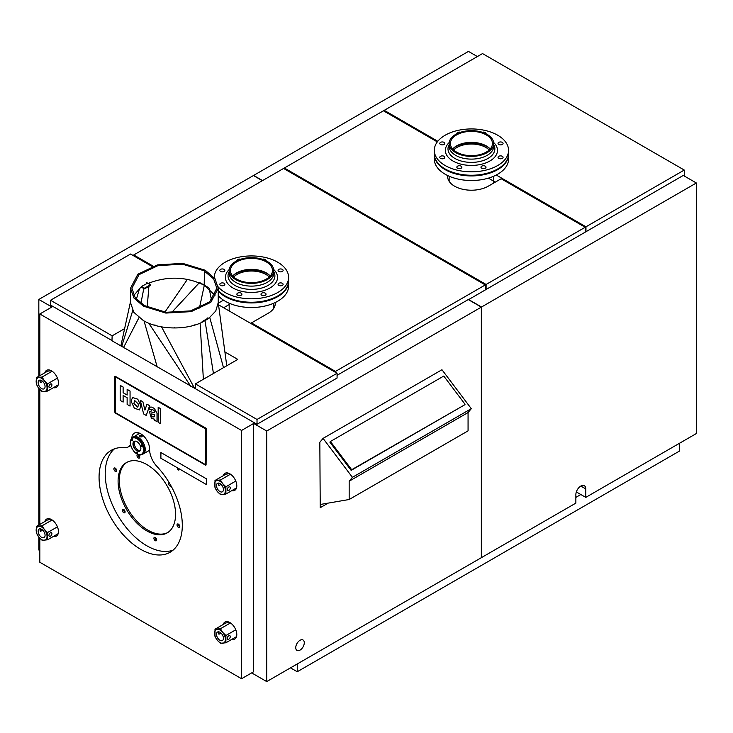 <?xml version="1.0" encoding="UTF-8"?>
<svg xmlns="http://www.w3.org/2000/svg" width="733" height="733" viewBox="0 0 733 733"><rect width="100%" height="100%" fill="white"/><g stroke="black" fill="none" stroke-linecap="round" stroke-linejoin="round"><path stroke-width="1.1" d="M297.241 663.97L297.241 671.749L679.702 450.942L679.702 443.153M575.863 497.386L580.82 494.528M290.506 667.864L297.241 671.749M262.359 180.694L253.444 175.544L38.831 299.458L51.906 307.008L39.82 313.981L39.82 375.681M39.82 389.507L39.82 524.416M39.82 538.251L39.82 562.257L241.56 678.731L241.56 430.454L253.645 423.472L266.72 431.022L266.72 681.589L251.666 672.894M253.645 423.472L253.645 671.749L241.56 678.731M224.903 351.959L237.794 359.408L195.381 383.89L195.381 388.692L257.017 424.279L337.07 378.054L337.07 373.253L218.535 304.809M152.07 266.436L130.584 254.03L50.522 300.255L112.149 335.833L111.957 340.753L195.381 388.692M257.017 424.279L257.017 419.468L337.07 373.253M112.149 340.643L50.522 305.056L50.522 300.255M266.72 681.589L481.343 557.685L481.343 307.118L468.259 299.568L337.07 375.305M38.831 299.458L38.831 376.249M38.831 388.38L38.831 524.984M38.831 537.115L38.831 550.016L39.82 550.593M585.777 488.92L580.82 486.061A7.009 4.041 120 0 1 584.32 485.713A7.009 4.041 120 0 1 585.777 488.92L585.777 497.386L696.35 433.542L696.35 182.984L683.275 175.434L468.46 299.678M696.35 182.984L481.535 307.008L481.343 557.456M481.535 307.008L468.46 299.458M262.561 180.584L253.645 175.434L468.46 51.411L477.375 56.56M39.82 313.981L241.56 430.454M481.343 307.118L266.72 431.022M195.381 383.89L257.017 419.468M112.149 335.833L124.619 328.641M580.82 486.061A7.009 4.041 120 0 0 575.863 494.638L575.863 503.113L481.535 557.566M304.277 642.749A6.029 3.482 120 0 0 303.031 639.991A6.029 3.482 120 0 0 298.386 641.604A6.029 3.482 120 0 0 295.756 647.67A6.029 3.482 120 0 0 297.002 650.428A6.029 3.482 120 0 0 301.648 648.806A6.029 3.482 120 0 0 304.277 642.749M585.777 497.386L576.33 491.935M53.445 387.665A9.813 5.662 -120 0 0 56.414 387.354A9.813 5.662 -120 0 0 58.448 382.864A9.813 5.662 -120 0 0 54.169 372.987A9.813 5.662 -120 0 0 46.61 370.357A9.813 5.662 -120 0 0 44.85 372.776M231.802 490.634A9.813 5.662 -120 0 0 234.771 490.322A9.813 5.662 -120 0 0 236.796 485.832A9.813 5.662 -120 0 0 232.517 475.955A9.813 5.662 -120 0 0 224.958 473.335A9.813 5.662 -120 0 0 223.208 475.744M53.445 536.4A9.813 5.662 -120 0 0 56.414 536.089A9.813 5.662 -120 0 0 58.448 531.599A9.813 5.662 -120 0 0 54.169 521.722A9.813 5.662 -120 0 0 46.61 519.101A9.813 5.662 -120 0 0 44.85 521.511M231.802 639.368A9.813 5.662 -120 0 0 234.771 639.057A9.813 5.662 -120 0 0 236.796 634.567A9.813 5.662 -120 0 0 232.517 624.699A9.813 5.662 -120 0 0 224.958 622.07A9.813 5.662 -120 0 0 223.208 624.479M130.721 445.499L128.293 446.91A16.813 9.712 -120 0 1 124.509 447.661A58.851 33.975 -120 0 0 111.26 450.309A58.851 33.975 -120 0 0 111.26 518.268A58.851 33.975 -120 0 0 170.111 552.242A58.851 33.975 -120 0 0 156.871 466.344A16.813 9.712 -120 0 1 149.605 449.338A12.608 7.284 -120 0 0 144.154 436.575A12.608 7.284 -120 0 0 134.386 433.148A12.608 7.284 -120 0 0 131.812 437.958M128.293 446.91A16.813 9.712 -120 0 0 130.501 444.656M139.746 457.383A1.961 1.136 60 0 1 138.18 454.68M167.738 532.561A40.636 23.465 60 0 1 136.64 520.934A40.636 23.465 60 0 1 119.287 480.454A40.636 23.465 60 0 1 127.121 462.211M156.67 540.093A1.961 1.136 60 0 1 155.112 537.39M125.086 512.083A1.961 1.136 60 0 1 123.529 509.38M116.62 470.733A1.961 1.136 60 0 1 115.512 469.688A1.961 1.136 60 0 1 115.063 468.03M179.787 526.743A1.961 1.136 60 0 1 178.678 525.698A1.961 1.136 60 0 1 178.229 524.04M137.96 434.321A12.608 7.284 60 0 1 138.253 432.754M173.025 550.19A58.851 33.975 60 0 1 117.408 514.722A58.851 33.975 60 0 1 114.495 448.816M171.073 485.979A1.961 1.136 60 0 1 170.936 486.08A1.961 1.136 60 0 1 170.377 486.153A1.961 1.136 60 0 1 168.773 484.531A1.961 1.136 60 0 1 168.975 482.68A1.961 1.136 60 0 1 169.131 482.616M139.728 457.493A1.961 1.136 60 0 1 139.352 458.07A1.961 1.136 60 0 1 137.703 457.401A1.961 1.136 60 0 1 137.016 455.257A1.961 1.136 60 0 1 137.392 454.671A1.961 1.136 60 0 1 139.032 455.349A1.961 1.136 60 0 1 139.728 457.493M118.095 481.141A40.636 23.465 60 0 1 126.516 462.541A40.636 23.465 60 0 1 157.824 473.426A40.636 23.465 60 0 1 175.563 514.319A40.636 23.465 60 0 1 167.151 532.918A40.636 23.465 60 0 1 135.834 522.033A40.636 23.465 60 0 1 118.095 481.141M153.939 537.967A1.961 1.136 60 0 1 154.315 537.39A1.961 1.136 60 0 1 155.955 538.059A1.961 1.136 60 0 1 156.651 540.203A1.961 1.136 60 0 1 156.276 540.78A1.961 1.136 60 0 1 154.636 540.111A1.961 1.136 60 0 1 153.939 537.967M123.281 509.307A1.961 1.136 60 0 1 124.894 510.928A1.961 1.136 60 0 1 124.692 512.779A1.961 1.136 60 0 1 124.134 512.853A1.961 1.136 60 0 1 122.53 511.231A1.961 1.136 60 0 1 122.732 509.38A1.961 1.136 60 0 1 123.281 509.307M116.18 469.074A1.961 1.136 60 0 1 116.226 471.42A1.961 1.136 60 0 1 114.321 470.375A1.961 1.136 60 0 1 114.266 468.021A1.961 1.136 60 0 1 116.18 469.074M177.487 526.386A1.961 1.136 60 0 1 177.432 524.04A1.961 1.136 60 0 1 179.347 525.085A1.961 1.136 60 0 1 179.393 527.439A1.961 1.136 60 0 1 177.487 526.386M684.265 176.002L684.265 170.056L482.525 53.582L384.239 110.335L437.812 141.267M384.239 111.251L384.239 110.335M488.407 178.137L495.306 182.123M585.969 231.61L585.969 226.799L496.259 175.013M684.265 170.056L585.969 226.799M585.181 232.068L585.181 227.257L501.152 178.751L488.279 186.182A23.823 13.753 0 0 1 462.312 189.169A23.823 13.753 0 0 1 447.606 176.461A23.823 13.753 0 0 1 447.661 175.544M449.146 179.264A23.823 13.753 0 0 0 448.55 180.291M437.326 141.9L383.441 110.793L284.358 167.994L486.098 284.468L486.098 289.269M284.358 168.911L284.358 167.994M585.181 227.257L486.098 284.468M485.301 289.727L485.301 284.926L283.57 168.453L133.754 254.947L153.078 266.106M133.754 255.863L133.754 254.947M223.62 307.75L229.182 304.534M218.306 303.15L223.483 300.163M251.465 323.821L251.465 322.905L268.305 313.183A23.823 13.753 0 0 0 275.287 303.462A23.823 13.753 0 0 0 275.232 302.537M274.344 307.292A23.823 13.753 0 0 0 273.748 306.257M335.485 372.337L335.485 371.42L251.465 322.905M485.301 284.926L335.485 371.42M205.689 428.97L115.228 376.735L115.228 412.551L205.689 464.777L205.689 428.97L205.689 464.777L115.228 412.551L115.228 376.735L205.689 428.97M123.126 395.408L123.126 402.087L120.185 400.401L120.185 385.356L123.107 387.051L123.107 392.732L127.13 395.05L127.13 389.37L130.062 391.046L130.062 406.091L127.13 404.414L127.13 397.726L123.107 395.408L123.107 402.096M127.139 389.36L130.053 391.055L130.053 406.1M120.185 385.356L123.126 387.042L123.126 392.723L127.13 395.041M131.28 400.264L131.28 401.647L134.396 408.254L139.517 409.921L140.901 405.807L137.786 399.201L132.673 397.533L131.28 400.264M139.517 409.921L140.892 405.816L137.777 399.21L132.664 397.533M134.56 400.392L133.956 403.526L137.621 407.062L138.216 405.99L138.216 403.929L134.551 400.401L133.947 403.526L137.612 407.062M146.252 415.437L149.614 405.679L146.985 404.158L144.923 410.104L142.88 401.803L140.25 400.282L143.613 413.925L146.243 415.446L149.605 405.688L146.976 404.167M144.932 410.086L142.88 401.803M142.889 401.794L140.25 400.282M150.192 407.099L151.859 407.108L154.416 408.528L157.027 413.357L157.018 421.667L157.018 413.357L154.416 408.528L151.868 407.099L150.201 407.09L149.349 408.968L151.456 410.178M151.465 410.04L151.933 409.417L151.456 410.04L151.914 409.426L154.058 410.379L154.7 411.854L153.985 412.542L149.395 411.561L151.465 418.461L154.681 419.212L154.681 420.321L157.018 421.667M153.985 412.542L154.672 412.093L153.994 412.532L149.385 411.561M151.227 413.962L151.804 413.934C150.494 414.411 150.65 415.373 152.29 416.839C150.659 415.373 150.503 414.402 151.813 413.934L154.681 414.896L154.168 416.82L152.29 416.839L154.049 416.875M158.181 407.301L160.527 408.647L158.181 407.301L158.181 422.345L160.527 423.692L160.536 408.638L160.527 423.692M206.083 429.309L206.083 464.896L205.588 465.18L115.319 413.064L114.824 412.203L114.824 376.625L115.319 376.341L206.477 429.08L205.982 428.219L115.237 376.295M206.074 464.988L206.477 429.08M48.937 535.374A2.098 1.209 120 0 0 49.377 536.336A2.098 1.209 120 0 0 50.989 535.768A2.098 1.209 120 0 0 51.906 533.651A2.098 1.209 120 0 0 51.475 532.689A2.098 1.209 120 0 0 49.853 533.258A2.098 1.209 120 0 0 48.937 535.374M43.265 530.756A4.902 2.831 60 0 1 44.053 537.564A4.902 2.831 60 0 1 39.939 535.869A4.902 2.831 60 0 1 39.151 529.061A4.902 2.831 60 0 1 43.265 530.756M57.431 526.835L47.553 532.543L47.553 539.809L58.173 533.67M40.581 528.896L40.022 530.225L40.617 531.278L42.697 530.142M52.125 519.972L42.102 525.763L36.65 526.248L36.65 533.514L39.005 537.326L42.102 540.294L47.553 539.809M47.553 532.543L44.227 529.29L42.102 525.763M44.209 529.308A7.687 4.435 60 0 1 46.371 539.076A7.687 4.435 60 0 1 38.996 537.316A7.687 4.435 60 0 1 36.833 527.549A7.687 4.435 60 0 1 44.209 529.308M51.182 519.395L47.553 519.954L36.65 526.248M227.285 638.342A2.098 1.209 120 0 0 227.725 639.304A2.098 1.209 120 0 0 229.347 638.736A2.098 1.209 120 0 0 230.263 636.629A2.098 1.209 120 0 0 229.823 635.667A2.098 1.209 120 0 0 228.201 636.226A2.098 1.209 120 0 0 227.285 638.342M221.623 633.724A4.902 2.831 60 0 1 222.411 640.532A4.902 2.831 60 0 1 218.297 638.837A4.902 2.831 60 0 1 217.499 632.038A4.902 2.831 60 0 1 221.623 633.724M235.779 629.803L225.901 635.511L225.901 642.777L236.521 636.638M218.929 631.864L218.37 633.193L218.965 634.247L221.045 633.11M230.483 622.94L220.45 628.731L214.998 629.216L214.998 636.482L217.353 640.294L220.45 643.262L225.901 642.777M225.901 635.511L222.575 632.258A7.687 4.435 60 0 1 224.729 642.044A7.687 4.435 60 0 1 217.353 640.285A7.687 4.435 60 0 1 215.181 630.517A7.687 4.435 60 0 1 222.566 632.277L220.45 628.731M229.53 622.372L225.901 622.922L214.998 629.216M227.285 489.607A2.098 1.209 120 0 0 227.725 490.569A2.098 1.209 120 0 0 229.347 490.001A2.098 1.209 120 0 0 230.263 487.885A2.098 1.209 120 0 0 229.823 486.923A2.098 1.209 120 0 0 228.201 487.491A2.098 1.209 120 0 0 227.285 489.607M221.623 484.989A4.902 2.831 60 0 1 222.411 491.797A4.902 2.831 60 0 1 218.297 490.102A4.902 2.831 60 0 1 217.499 483.294A4.902 2.831 60 0 1 221.623 484.989M235.779 481.068L225.901 486.776L225.901 494.042L236.521 487.903M218.929 483.129L218.37 484.458L218.965 485.512L221.045 484.376M230.483 474.205L220.45 479.996L214.998 480.481L214.998 487.747L217.353 491.559L220.45 494.528L225.901 494.042M225.901 486.776L222.575 483.523L220.45 479.996M222.566 483.542A7.687 4.435 60 0 1 224.729 493.309A7.687 4.435 60 0 1 217.353 491.55A7.687 4.435 60 0 1 215.181 481.783A7.687 4.435 60 0 1 222.566 483.542M229.53 473.628L225.901 474.187L214.998 480.481M48.937 386.639A2.098 1.209 120 0 0 49.377 387.601A2.098 1.209 120 0 0 50.989 387.033A2.098 1.209 120 0 0 51.906 384.917A2.098 1.209 120 0 0 51.475 383.955A2.098 1.209 120 0 0 49.853 384.523A2.098 1.209 120 0 0 48.937 386.639M43.265 382.021A4.902 2.831 60 0 1 44.053 388.82A4.902 2.831 60 0 1 39.939 387.134A4.902 2.831 60 0 1 39.151 380.326A4.902 2.831 60 0 1 43.265 382.021M57.431 378.1L47.553 383.808L47.553 391.074L58.173 384.935M40.581 380.161L40.022 381.49L40.617 382.544L42.697 381.398M52.125 371.237L42.102 377.028L36.65 377.513L36.65 384.779L39.005 388.582L42.102 391.559L47.553 391.074M47.553 383.808L44.227 380.555A7.687 4.435 60 0 1 46.371 390.341A7.687 4.435 60 0 1 38.996 388.582A7.687 4.435 60 0 1 36.833 378.814A7.687 4.435 60 0 1 44.209 380.574L42.102 377.028M51.182 370.66L47.553 371.219L36.65 377.513M269.258 276.964A20.515 11.847 0 0 0 236.961 274.49A20.515 11.847 0 0 0 233.671 276.964M269.79 275.544A22.283 12.864 0 0 0 235.714 273.766A22.283 12.864 0 0 0 233.14 275.544M218.232 295.637A37.136 21.44 0 0 0 237.254 305.872A37.136 21.44 0 0 0 288.6 286.072L288.6 281.49A37.136 21.44 0 0 0 288.591 281.151M218.232 291.065A37.136 21.44 0 0 0 237.254 301.3A37.136 21.44 0 0 0 288.6 281.49M489.754 148.552A22.283 12.864 0 0 0 487.188 146.774A22.283 12.864 0 0 0 453.104 148.552M489.223 149.972A20.515 11.847 0 0 0 485.933 147.489A20.515 11.847 0 0 0 453.635 149.972M434.303 154.15A37.136 21.44 0 0 0 434.293 154.498L434.293 159.07A37.136 21.44 0 0 0 464.181 180.098A37.136 21.44 0 0 0 505.733 167.271A37.136 21.44 0 0 0 508.565 159.07L508.565 154.498A37.136 21.44 0 0 0 508.555 154.15M434.293 154.498A37.136 21.44 0 0 0 464.181 175.517A37.136 21.44 0 0 0 505.733 162.699A37.136 21.44 0 0 0 508.565 154.498M282.92 270.963A2.52 1.457 0 0 0 283.112 270.404A2.52 1.457 0 0 0 281.087 268.974A2.52 1.457 0 0 0 278.265 269.845A2.52 1.457 0 0 0 278.073 270.404A2.52 1.457 0 0 0 280.098 271.833A2.52 1.457 0 0 0 282.92 270.963M218.168 286.869A37.136 21.44 0 0 0 255.441 298.688A37.136 21.44 0 0 0 288.6 277.367A37.136 21.44 0 0 0 247.488 256.055A37.136 21.44 0 0 0 214.329 277.367A37.136 21.44 0 0 0 214.338 277.807M240.607 259.271A2.52 1.457 0 0 0 237.071 259.995A2.52 1.457 0 0 0 236.878 260.554A2.52 1.457 0 0 0 236.906 260.774M220.01 269.845A2.52 1.457 0 0 0 219.818 270.404A2.52 1.457 0 0 0 221.842 271.833A2.52 1.457 0 0 0 224.665 270.963A2.52 1.457 0 0 0 224.857 270.404A2.52 1.457 0 0 0 222.832 268.974A2.52 1.457 0 0 0 220.01 269.845M220.01 283.781A2.52 1.457 0 0 0 219.818 284.34A2.52 1.457 0 0 0 221.842 285.769A2.52 1.457 0 0 0 224.665 284.899A2.52 1.457 0 0 0 224.857 284.34A2.52 1.457 0 0 0 222.832 282.911A2.52 1.457 0 0 0 220.01 283.781M237.071 293.631A2.52 1.457 0 0 0 236.878 294.19A2.52 1.457 0 0 0 238.903 295.619A2.52 1.457 0 0 0 241.725 294.748A2.52 1.457 0 0 0 241.917 294.19A2.52 1.457 0 0 0 239.893 292.76A2.52 1.457 0 0 0 237.071 293.631M261.195 293.631A2.52 1.457 0 0 0 261.003 294.19A2.52 1.457 0 0 0 263.037 295.619A2.52 1.457 0 0 0 265.859 294.748A2.52 1.457 0 0 0 266.052 294.19A2.52 1.457 0 0 0 264.017 292.76A2.52 1.457 0 0 0 261.195 293.631M278.265 283.781A2.52 1.457 0 0 0 278.073 284.34A2.52 1.457 0 0 0 280.098 285.769A2.52 1.457 0 0 0 282.92 284.899A2.52 1.457 0 0 0 283.112 284.34A2.52 1.457 0 0 0 281.087 282.911A2.52 1.457 0 0 0 278.265 283.781M266.024 260.774A2.52 1.457 0 0 0 266.052 260.554A2.52 1.457 0 0 0 262.322 259.271M218.232 290.378A37.136 21.44 0 0 0 255.441 302.115A37.136 21.44 0 0 0 288.6 280.803L288.6 277.367M273.748 270.504L273.748 273.253A22.283 12.864 180 0 1 253.847 286.044A22.283 12.864 180 0 1 229.182 273.253L229.182 270.504A22.283 12.864 0 0 0 253.847 283.295A22.283 12.864 0 0 0 273.748 270.504A22.283 12.864 0 0 0 249.083 257.714A22.283 12.864 0 0 0 229.182 270.504M253.719 282.571A21.019 12.131 0 0 0 272.484 270.504A21.019 12.131 0 0 0 249.211 258.437A21.019 12.131 0 0 0 230.446 270.504A21.019 12.131 0 0 0 253.719 282.571M270.211 276.002A21.019 12.131 0 0 0 249.211 269.423A21.019 12.131 0 0 0 232.718 276.002M502.893 143.97A2.52 1.457 0 0 0 503.076 143.411A2.52 1.457 0 0 0 501.051 141.982A2.52 1.457 0 0 0 498.229 142.853A2.52 1.457 0 0 0 498.037 143.411A2.52 1.457 0 0 0 500.062 144.841A2.52 1.457 0 0 0 502.893 143.97M467.452 129.063A37.136 21.44 0 0 0 434.293 150.375A37.136 21.44 0 0 0 475.405 171.687A37.136 21.44 0 0 0 508.565 150.375A37.136 21.44 0 0 0 467.452 129.063M460.571 132.279A2.52 1.457 0 0 0 457.035 133.003A2.52 1.457 0 0 0 456.842 133.562A2.52 1.457 0 0 0 456.87 133.773M439.974 142.853A2.52 1.457 0 0 0 439.782 143.411A2.52 1.457 0 0 0 441.807 144.841A2.52 1.457 0 0 0 444.629 143.97A2.52 1.457 0 0 0 444.821 143.411A2.52 1.457 0 0 0 442.796 141.982A2.52 1.457 0 0 0 439.974 142.853M439.974 156.789A2.52 1.457 0 0 0 439.782 157.338A2.52 1.457 0 0 0 441.807 158.768A2.52 1.457 0 0 0 444.629 157.897A2.52 1.457 0 0 0 444.821 157.338A2.52 1.457 0 0 0 442.796 155.909A2.52 1.457 0 0 0 439.974 156.789M457.035 166.638A2.52 1.457 0 0 0 456.842 167.188A2.52 1.457 0 0 0 458.876 168.617A2.52 1.457 0 0 0 461.698 167.747A2.52 1.457 0 0 0 461.891 167.188A2.52 1.457 0 0 0 459.857 165.768A2.52 1.457 0 0 0 457.035 166.638M481.169 166.638A2.52 1.457 0 0 0 480.976 167.188A2.52 1.457 0 0 0 483.001 168.617A2.52 1.457 0 0 0 485.823 167.747A2.52 1.457 0 0 0 486.016 167.188A2.52 1.457 0 0 0 483.991 165.768A2.52 1.457 0 0 0 481.169 166.638M498.229 156.789A2.52 1.457 0 0 0 498.037 157.338A2.52 1.457 0 0 0 500.062 158.768A2.52 1.457 0 0 0 502.893 157.897A2.52 1.457 0 0 0 503.076 157.338A2.52 1.457 0 0 0 501.051 155.909A2.52 1.457 0 0 0 498.229 156.789M485.988 133.773A2.52 1.457 0 0 0 486.016 133.562A2.52 1.457 0 0 0 482.287 132.279M434.293 150.375L434.293 153.811A37.136 21.44 0 0 0 475.405 175.123A37.136 21.44 0 0 0 508.565 153.811L508.565 150.375M493.712 143.512L493.712 146.261A22.283 12.864 180 0 1 473.82 159.043A22.283 12.864 180 0 1 449.146 146.261L449.146 143.512A22.283 12.864 0 0 0 473.82 156.303A22.283 12.864 0 0 0 493.712 143.512A22.283 12.864 0 0 0 469.047 130.721A22.283 12.864 0 0 0 449.146 143.512M473.683 155.579A21.019 12.131 0 0 0 492.448 143.512A21.019 12.131 0 0 0 469.175 131.445A21.019 12.131 0 0 0 450.41 143.512A21.019 12.131 0 0 0 473.683 155.579M490.175 149.001A21.019 12.131 0 0 0 469.175 142.431A21.019 12.131 0 0 0 452.682 149.001M160.903 452.536L206.477 478.851L160.903 452.536L160.884 458.272L177.67 467.956L177.67 469.496L178.815 470.137L178.797 468.607L206.459 484.586L206.477 478.851M206.459 484.586L206.459 478.86M178.815 468.625L178.815 470.137M139.554 436.712C138.849 435.549 139.6 435.118 141.826 435.402C142.532 436.804 141.771 437.244 139.554 436.712L139.087 436.117M141.872 445.096A5.827 3.363 60 0 1 142.275 446.443M132.416 437.519C129.155 440.753 129.604 445.307 133.754 451.189C136.695 454.57 139.517 455.679 142.22 454.506A9.813 5.662 60 0 0 140.644 440.909A9.813 5.662 60 0 0 132.416 437.519L133.406 436.95A9.813 5.662 60 0 1 134.698 436.52A9.813 5.662 60 0 1 143.76 443.639A9.813 5.662 60 0 1 143.219 453.938L149.624 450.236M140.15 450.768A5.827 3.363 60 0 1 135.394 447.13A5.827 3.363 60 0 1 134.625 441.193M141.826 435.402L142.294 436.117M132.242 439.626A0.843 0.486 -120 0 0 131.647 440.478A0.843 0.486 -120 0 0 132.242 439.626M131.638 439.287A0.843 0.486 -120 0 0 132.453 440.707M137.428 453.525A0.843 0.486 60 0 1 136.613 452.114M139.82 451.033A5.607 3.234 60 0 1 135.22 449.045A5.607 3.234 60 0 1 134.221 441.339M142.404 446.452A0.843 0.486 60 0 1 141.588 445.032A0.843 0.486 60 0 1 142.202 446.562A0.843 0.486 60 0 1 141.606 445.032M136.329 452.536A0.843 0.486 60 0 1 137.52 453.223A0.843 0.486 60 0 1 136.329 452.536M138.821 443.328A5.607 3.234 60 0 1 139.728 451.097A5.607 3.234 60 0 1 135.028 449.164A5.607 3.234 60 0 1 134.121 441.385A5.607 3.234 60 0 1 138.821 443.328M139.746 433.285L133.406 436.95A9.813 5.662 60 0 1 141.634 440.331A9.813 5.662 60 0 1 143.219 453.938L142.22 454.506M131.702 440.13A9.529 5.498 60 0 1 131.903 439.342M137.282 452.536A9.529 5.498 60 0 1 136.769 452.124M352.408 477.32L471.301 408.675L441.972 369.744L323.07 438.389L352.408 477.32L349.165 481.205L349.165 499.512L468.066 430.867L468.066 412.56L349.165 481.205M471.301 408.675L468.066 412.56M328.127 503.122L320.229 507.685L320.229 504.478L349.165 499.512M323.07 438.389L319.835 442.274L320.229 507.685M329.877 442.136L330.418 441.486L351.684 469.725L351.144 470.366L329.877 442.136M351.684 469.725L464.502 404.928L351.144 470.366M465.043 404.277L443.767 376.047L330.418 441.486M208.245 287.464L204.333 285.201L199.422 308.034L204.333 285.201L200.411 282.938M199.257 282.791L171.476 312.698M149.166 282.929L149.083 284.038M148.891 286.328L147.214 307.081M140.901 303.325L143.805 288.545L140.901 303.325M193.97 325.067L194.474 324.939M187.611 326.57L188.152 326.469M180.932 327.477L181.491 327.422M174.097 327.788L174.656 327.779M167.261 327.477L167.82 327.514M161.141 326.643L160.6 326.561M157.174 366.866L144.034 320.935L157.174 366.866M148.753 323.207L190.772 386.264M154.846 325.195L154.342 325.067M200.109 323.161L203.371 379.273M213.44 373.464L204.983 320.605L213.44 373.464M209.226 288.655L211.489 300.145M209.785 317.6L223.51 367.654M120.954 345.985L121.788 345.747L120.982 345.591M120.954 345.637L121.101 344.785M138.986 317.609L123.575 347.46M139.499 288.683L136.384 299.183M226.763 365.767L218.232 302.628L215.759 311.039L208.621 318.479L208.254 318.049L202.235 321.53L201.777 322.428C185.147 330.464 158.365 329.603 143.366 320.559L133.855 312.35L130.52 302.656L130.52 288.243L133.855 297.928L143.366 306.147L165.823 313.073L191.157 311.635L210.847 302.308L218.232 288.243L214.952 278.632L205.185 270.22L182.719 263.385L157.458 264.879L137.868 274.206L130.52 288.243M147.626 283.204L141.579 286.401L133.8 295.445M204.205 270.789L182.453 264.173L157.998 265.621L139.032 274.655L131.922 288.243L135.147 297.616L144.355 305.569L166.098 312.285L190.626 310.884L209.684 301.859L216.84 288.243L213.66 278.934L204.397 271.137L205.185 270.22M147.846 283.515C167.371 275.883 186.155 276.451 204.205 285.21L204.397 271.137L204.397 285.091L214.961 295.445M146.747 282.535L147.415 283.039M207.531 317.975L208.099 318.223M208.099 318.159L208.099 318.8L202.152 322.236L202.152 321.576M150.375 285.476L144.428 288.903L144.428 288.225L150.375 284.789L150.375 285.476M141.368 287.144L144.428 288.903M150.375 284.789L147.37 283.057M141.442 286.502L144.428 288.225M229.255 269.487A26.067 15.054 0 0 0 229.429 285.412A26.067 15.054 0 0 0 254.259 292.339A26.067 15.054 0 0 0 273.675 269.487M229.182 271.586L228.806 272.41A23.438 13.533 0 0 0 253.975 289.315A23.438 13.533 0 0 0 274.124 272.41L273.748 271.586M449.219 142.495A26.067 15.054 0 0 0 449.393 158.42A26.067 15.054 0 0 0 474.224 165.337A26.067 15.054 0 0 0 493.639 142.495M449.146 144.584L448.77 145.409A23.438 13.533 0 0 0 473.939 162.314A23.438 13.533 0 0 0 494.088 145.409L493.712 144.584M133.791 451.061A9.245 5.342 60 0 1 131.189 439.314A9.245 5.342 60 0 1 140.058 441.431A9.245 5.342 60 0 1 142.66 453.177A9.245 5.342 60 0 1 133.791 451.061M164.888 312.13L187.428 279.328M194.621 388.481L161.251 326.359M160.884 326.826L161.141 326.359M154.617 325.342L154.993 324.856M121.733 346.407L132.728 310.6M273.748 308.327L273.748 303.215M229.182 310.957L229.182 303.215M493.712 183.048L493.712 176.222M449.146 181.326L449.146 176.222M130.52 301.62L121.018 345.133M121.815 345.637L120.982 345.527M218.232 302.656L218.232 288.243M208.493 318.507L207.412 317.994M205.451 270.44L204.461 271.008"/></g></svg>
